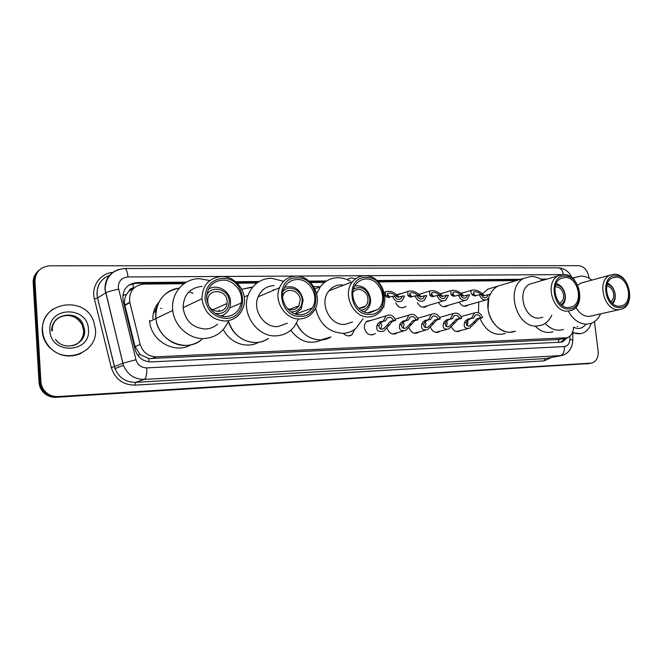 <?xml version="1.0" encoding="UTF-8"?>
<svg xmlns="http://www.w3.org/2000/svg" width="663" height="663" viewBox="0 0 663 663"><rect width="100%" height="100%" fill="white"/><g stroke="black" fill="none" stroke-linecap="round" stroke-linejoin="round"><path stroke-width="0.99" d="M460.636 330.464L459.451 331.218C456.094 332.287 453.459 330.912 451.536 327.091M440.075 331.202L438.923 331.956C435.301 333.166 432.516 331.682 430.577 327.522M419.024 331.939L417.922 332.702C413.985 334.069 411.043 332.478 409.096 327.92M397.46 332.677L396.424 333.431C392.131 335.014 389.015 333.29 387.076 328.268M375.382 333.414L374.421 334.16C369.341 335.992 366.001 333.87 364.401 327.787C364.211 324.911 365.122 322.707 367.128 321.157L371.628 320.254M354.771 329.387L351.904 334.856C348.887 336.613 346.028 336.1 343.343 333.315M447.948 305.411L446.92 306.165C443.497 307.557 440.713 306.298 438.575 302.378M427.196 305.809L426.218 306.571C422.571 308.146 419.638 306.828 417.425 302.635M405.947 306.198L405.035 306.961C401.132 308.751 398.04 307.383 395.745 302.858M384.192 306.579L382.8 307.673M468.227 304.997L467.158 305.759C463.926 306.994 461.274 305.784 459.21 302.113M132.865 283.2L133.454 287.957C131.266 288.082 129.766 289.143 128.953 291.14L126.451 294.521C124.644 297.836 124.097 301.35 124.818 305.055L135.07 346.633L140.05 354.514L148.943 358.584L558.677 339.539L558.71 342.265M152.83 318.779C152.822 312.488 154.786 307.06 158.714 302.469M128.953 291.14L133.719 287.949M184.032 283.698L143.863 284.079C133.47 285.488 128.779 291.546 129.782 302.262L140.191 344.42C142.81 352.443 148.214 356.57 156.393 356.81L567.089 337.757C571.067 336.216 573.197 332.768 573.478 327.414L573.478 327.265M516.27 280.598L378.424 281.883M324.563 282.388L310.549 282.521M256.896 283.018L237.288 283.2M460.777 293.253L464.539 292.391M440.017 293.808L444.152 292.714M418.743 294.405L423.276 293.054M396.938 295.052L397.742 294.331L401.902 293.402M594.454 321.646L598.125 351.009C598.54 357.432 596.41 361.451 591.752 363.075L58.12 396.565C54.25 396.764 50.728 395.761 47.545 393.557C43.526 390.565 41.313 386.604 40.907 381.681L34.965 281.278C35.412 271.88 40.476 266.717 50.131 265.797L578.559 265.672C584.053 266.369 587.501 270.173 588.893 277.101L589.034 278.236M589.639 363.432L57.134 396.93C53.28 397.129 49.766 396.134 46.592 393.938C42.589 390.955 40.385 387.01 39.979 382.103L34.07 282.04C33.904 277.142 35.678 273.123 39.399 269.982C35.678 273.123 33.904 277.142 34.07 282.04L39.979 382.103C40.385 387.01 42.589 390.955 46.592 393.938C49.766 396.134 53.28 397.129 57.134 396.93L590.973 363.208M547.099 279.057L540.61 279.115M520.662 279.289L376.998 280.515M326.627 280.946L309.033 281.095M259.125 281.526L235.663 281.725M186.46 282.148L137.059 282.571C126.608 284.004 121.951 290.087 123.086 300.82L135.136 349.658C137.738 357.614 143.1 361.691 151.239 361.907L560.749 342.166L562.564 341.851L567.487 337.624M128.904 285.098L135.824 283.316L185.242 282.877M236.459 282.421L258.006 282.231M309.778 281.767L325.591 281.626M377.703 281.162L518.599 279.902M541.538 279.695L545.003 279.67M565.299 338.13L560.79 342.166M588.868 363.564L56.164 397.294C52.311 397.493 48.813 396.507 45.656 394.311C41.653 391.344 39.457 387.407 39.059 382.518L33.175 282.794C33.009 277.913 34.783 273.91 38.487 270.777M591.172 323.353C589.498 328.516 586.498 331.831 582.172 333.29C579.114 334.185 576.006 333.854 572.84 332.296M580.796 333.622L572.832 332.826M606.695 286.06C610.416 286.59 612.753 289.25 613.706 294.032C614.029 297.604 613.035 300.148 610.722 301.657M607.142 284.311C611.385 285.314 614.029 288.546 615.065 293.999C615.455 298.019 614.419 301.01 611.966 302.974M607.523 283.283C611.692 285.156 614.236 288.828 615.173 294.289C615.595 298.126 614.8 301.267 612.794 303.704M563.417 329.478C556.928 331.392 550.845 329.37 545.16 323.395C549.445 328.044 554.21 330.315 559.448 330.215L563.417 329.478M553.025 331.757C546.909 333.597 541.099 331.848 535.588 326.519M600.529 313.947C598.407 318.712 595.208 321.878 590.957 323.428L586.921 324.174C579.296 324.066 573.105 319.723 568.34 311.146M572.948 278.651L575.003 277.441L580.962 276.073C584.766 276.09 588.396 277.432 591.852 280.109M619.341 309.646L589.017 316.466C583.647 316.367 579.28 313.309 575.915 307.284M577.697 285.256L580.73 283.142L583.846 282.289M618.645 309.687C603.952 311.088 596.302 280.408 610.01 275.162L614.112 274.25C629.204 273.28 636.149 304.74 621.753 309.099L618.645 309.687M619.69 307.574C604.159 308.784 599.907 274.979 615.612 275.717C630.903 274.863 635.204 307.839 619.69 307.574M615.786 277.084C628.151 276.256 633.911 302.046 622.143 305.693L619.515 306.198C607.424 307.317 601.192 282.04 612.496 277.805L615.786 277.084M42.606 330.82C39.772 301.947 85.096 294.712 93.756 321.638L95.431 329.188C98.306 352.675 64.038 365.794 48.764 346.094C45.051 341.602 43.004 336.514 42.606 330.82M81.184 353.346C68.869 358.468 57.946 356.114 48.407 346.293C44.703 341.81 42.647 336.729 42.258 331.044C42.009 321.779 45.623 314.436 53.098 309.024M555.18 286.814C559.589 286.706 562.39 289.424 563.583 294.96C563.89 298.88 562.68 301.566 559.953 303.024L559.589 303.173M555.71 284.883C560.691 285.388 563.799 288.745 565.033 294.936C565.415 299.461 564.08 302.676 561.031 304.582M556.249 283.573C561.171 285.165 564.18 289.043 565.274 295.226C565.696 299.527 564.652 302.941 562.149 305.452M488.059 308.676L488.739 298.516C484.139 313.831 496.91 333.439 510.493 332.204L515.383 331.202C504.178 336.066 489.41 324.083 488.059 308.676M490.172 294.538C491.979 290.75 494.523 287.941 497.797 286.126L503.872 284.311L497.797 286.126C494.523 287.941 491.979 290.75 490.172 294.538M478.454 312.77L478.777 301.988M482.457 293.908L487.96 289.076L493.993 287.27M505.33 333.522C494.358 336.348 485.896 331.301 479.929 318.397M551.807 315.132C549.635 319.964 546.387 323.262 542.052 325.019L537.071 326.047C516.137 328.21 504.833 287.187 523.894 278.319L531.212 276.413C535.165 276.43 538.928 277.756 542.516 280.391M542.873 317.287L539.094 318.099C524.101 319.549 516.22 290.129 529.944 284.021L534.138 282.811M567.818 311.162C552.552 312.596 544.348 282.065 558.304 275.816L563.359 274.548C579.147 273.554 586.531 305.154 571.672 310.342L567.818 311.162M568.837 308.975C552.246 310.243 548.069 275.294 564.818 276.065C581.144 275.178 585.379 309.231 568.837 308.975M564.992 277.474C577.921 276.62 584.045 302.51 571.912 306.853L568.663 307.557C556.083 308.701 549.403 283.532 560.931 278.477L564.992 277.474M352.832 292.574L353.379 291.869C357.813 286.317 367.459 290.85 367.907 298.607C368.147 301.673 367.302 304.184 365.379 306.14C363.316 308.022 360.912 308.585 358.153 307.839M353.57 288.902C361.666 285.604 367.062 288.828 369.739 298.574C369.846 305.378 366.937 309.273 361.012 310.251M354.862 285.91C363.266 285.123 368.487 289.449 370.534 298.897C370.882 303.397 369.606 307.068 366.73 309.903L363.888 311.792M313.723 286.582L320.246 286.781L313.723 286.582M331.061 336.92C319.682 344.205 302.494 337.641 296.518 323.312C301.98 334.227 310.135 339.763 320.991 339.912L331.061 336.92M321.895 339.862C310.002 345.025 299.626 341.818 290.775 330.24M363.059 318.721L355.849 328.575C352.128 331.525 347.884 333.108 343.111 333.332C328.633 332.453 319.442 324.033 315.538 308.063M316.699 293.709L320.345 286.739C324.878 280.921 330.704 277.921 337.823 277.739C342.199 277.739 346.376 278.916 350.362 281.253M352.567 322.003L344.743 324.447C329.619 325.79 318.63 302.403 328.989 290.775C332.155 286.971 336.149 284.999 340.964 284.866L343.848 285.098M368.868 316.906C353.321 318.24 341.909 293.842 352.525 281.783C355.766 277.838 359.868 275.816 364.816 275.7C381.789 274.739 392.082 302.469 378.714 313.027C375.88 315.472 372.598 316.765 368.868 316.906M369.705 314.453C348.639 315.953 344.884 276.554 366.059 277.407C386.736 276.396 390.623 314.668 369.705 314.453M366.216 278.99C380.048 278.17 388.609 300.72 377.827 309.522L369.556 312.861C356.677 313.93 347.362 293.618 356.288 283.814C358.932 280.689 362.247 279.09 366.216 278.99M282.562 296.692L283.134 295.101C286.615 286.681 299.775 290.452 300.19 299.875L298.88 305.834C295.847 309.986 291.952 310.839 287.195 308.394M283.026 291.405C288.911 284.203 301.673 289.93 302.154 299.833C302.038 307.64 298.375 311.676 291.156 311.941M284.56 287.336C294.364 285.04 300.563 289.317 303.173 300.165L301.135 309.016L295.068 313.864M251.318 287.17L241.738 289.308L252.578 287.195M268.432 338.428C255.006 348.498 232.837 339.174 228.395 321.033C233.268 334.923 242.476 342.1 256.017 342.556C260.576 342.34 264.711 340.964 268.432 338.428M258.553 342.323C246.802 349.02 229.846 343.028 223.34 329.478M298.333 319.425L294.488 326.37C289.806 332.246 283.714 335.403 276.231 335.843C257.493 337.376 240.918 313.674 248.136 295.226C252.47 284.435 260.161 278.758 271.2 278.195L283.648 281.294M287.352 323.262L277.689 326.635C263.998 327.704 252.238 309.952 258.098 296.842C261.297 289.714 266.634 285.968 274.101 285.587M299.817 318.903C285.687 319.956 273.479 301.392 279.479 287.75C282.761 280.341 288.256 276.454 295.955 276.106C311.975 275.302 323.569 298.259 313.79 311.204C310.334 316.027 305.676 318.596 299.817 318.903M273.115 289.814L274.507 289.864M300.579 316.359C277.83 317.933 274.267 276.985 297.107 277.88C319.409 276.819 323.13 316.549 300.579 316.359M297.256 279.521C310.267 278.841 319.864 297.389 312.116 308.104C309.273 312.248 305.378 314.444 300.43 314.701C288.687 315.547 278.675 299.966 283.88 288.77C286.607 282.886 291.065 279.803 297.256 279.521M227.127 301.234L227.069 303.488C226.091 314.95 208.223 313.334 207.768 301.59L207.734 300.637C207.428 288.14 226.655 288.886 227.127 301.234M206.699 295.383C211.257 284.419 228.859 289.101 229.257 301.193C228.727 310.367 224.011 314.436 215.119 313.408M208.281 289.474C216.577 283.209 230.061 290.618 230.533 301.532L230.392 305.187C229.249 310.839 226.008 314.461 220.68 316.052M188.864 291.919L192.966 293.245M155.838 317.32C156.087 300.903 163.885 291.173 179.242 288.132C165.037 289.366 153.957 303.53 155.954 318.53L155.838 317.32M153.261 313.756L156.327 309.406M154.512 309.389L156.46 308.792M160.67 308.312L161.54 308.336M154.835 309.273L156.41 309.033M201.892 339.431C186.51 353.545 157.661 340.89 155.954 318.53C157.38 333.696 171.808 346.318 186.27 345.398C192.187 345.091 197.392 343.103 201.892 339.431M191.019 344.768C175.123 354.423 151.255 341.379 149.672 321.555L149.565 320.362M157.123 306.372L155.788 306.654M155.896 306.463L157.496 305.287M228.528 320.685C224.053 331.591 215.947 337.55 204.221 338.544C189.278 339.456 174.303 326.237 172.778 310.417C170.49 293.709 183.726 278.377 199.513 278.692L209.815 280.548M217.638 324.108C214.207 327.157 210.163 328.79 205.489 328.997C192.709 328.052 185.242 320.958 183.087 307.698C183.585 294.82 189.925 287.709 202.124 286.366M225.213 321.058C211.978 320.022 204.221 312.571 201.942 298.715C202.414 285.264 208.961 277.872 221.591 276.537C235.266 276.048 247.216 291.347 243.967 304.939C241.365 314.768 235.116 320.138 225.213 321.058M219.296 309.986L219.171 311.511M225.884 318.414C214.215 317.444 207.262 310.864 205.016 298.681C205.331 286.482 211.199 279.711 222.619 278.385C246.752 277.275 250.266 318.588 225.884 318.414M222.76 280.093C233.832 279.678 243.636 291.902 241.266 303.008C239.252 311.353 234.072 315.911 225.743 316.69C214.663 315.745 208.298 309.472 206.632 297.853C207.221 287.071 212.599 281.145 222.76 280.093M223.257 315.107L222.785 316.508M488.391 294.571L490.288 294.538L487.454 299.519C483.841 300.745 481.156 299.146 479.399 294.728L481.321 294.695C482.589 297.339 484.338 298.251 486.559 297.43L488.391 294.571L483.874 295.764L480.758 294.107C478.421 292.085 476.109 291.339 473.821 291.877L473.697 294.231L475.843 295.773M474.849 295.375L473.399 293.51M479.399 294.728L474.865 295.922L472.769 295.267L471.799 294.264C470.689 292.731 470.647 291.389 471.658 290.22C475.545 289.499 479.208 290.784 482.639 294.074L483.833 295.068M467.697 294.936L469.644 294.894L466.86 299.867C463.114 301.242 460.321 299.651 458.481 295.093L460.445 295.06C461.78 297.795 463.603 298.698 465.907 297.778L467.697 294.936L463.263 296.137L460.197 294.463C457.793 292.366 455.431 291.629 453.102 292.25L452.962 294.587L455.025 296.146M454.47 295.947L452.638 293.659M458.481 295.093L454.022 296.303L451.967 295.632L451.014 294.621L450.906 290.601C454.876 289.739 458.614 291.016 462.128 294.43L463.296 295.433M446.481 295.308L448.478 295.267L445.768 300.206C441.881 301.756 438.972 300.182 437.033 295.474L439.055 295.433C440.456 298.259 442.354 299.154 444.74 298.118L446.481 295.308L442.13 296.518L439.121 294.828C436.644 292.648 434.224 291.919 431.853 292.64L431.704 294.952L433.685 296.518M433.561 296.477L431.389 293.866M437.033 295.474L432.666 296.692L430.635 296.013L429.707 294.985L429.624 291.007C433.66 289.988 437.489 291.248 441.094 294.795L442.254 295.806M424.726 295.69L426.773 295.648L424.163 300.538C420.127 302.295 417.085 300.737 415.038 295.855L417.11 295.822C418.593 298.748 420.574 299.626 423.06 298.458L424.726 295.69L420.466 296.916L417.516 295.201C414.955 292.922 412.469 292.209 410.057 293.063L409.908 295.325L411.806 296.9M412.046 296.825L409.618 294.107M415.038 295.855L410.753 297.09L408.773 296.402L407.861 295.366L407.795 291.447C411.897 290.228 415.809 291.463 419.538 295.159L420.682 296.195M402.416 296.079L404.513 296.038L402.035 300.836C397.833 302.858 394.651 301.325 392.471 296.253L394.593 296.212C396.176 299.262 398.256 300.124 400.842 298.781L402.416 296.079L398.248 297.322L395.355 295.582C392.687 293.195 390.134 292.507 387.689 293.51L387.557 295.715L389.363 297.289M389.96 297.09L387.316 294.38M392.471 296.253L388.286 297.505L386.338 296.8L385.452 295.748L385.377 291.919C389.537 290.46 393.557 291.67 397.435 295.541L398.554 296.585M347.835 279.935L348.075 279.38C349.31 277.714 351.755 277.565 355.409 278.932M473.639 322.317L477.037 318.712L480.675 317.759C479.432 315.157 477.7 314.245 475.479 315.008L473.506 317.983L467.954 319.002L465.244 321.091L464.556 322.624C463.346 326.95 464.97 328.823 469.429 328.26L475.553 322.251L473.639 322.317L469.868 325.823C467.084 326.32 465.956 325.235 466.487 322.558L464.556 322.624M473.506 317.983L469.893 318.944L467.125 321.033L466.487 322.558M467.191 325.707L467.929 322.516L467.382 320.668M471.559 318.049L474.559 312.903C478.197 311.726 480.874 313.317 482.598 317.701L478.959 318.654L475.553 322.251M482.598 317.701L480.675 317.759M452.788 323.022L456.127 319.375L459.691 318.422C458.398 315.737 456.6 314.817 454.288 315.679L452.348 318.646L446.812 319.674L444.152 321.787L443.481 323.337C442.32 327.804 444.069 329.677 448.743 328.964L454.752 322.956L452.788 323.022L449.1 326.519C446.182 327.116 444.964 326.039 445.461 323.271L443.481 323.337M452.348 318.646L448.801 319.616L446.075 321.721L445.461 323.271M446.356 326.536L447.185 323.221L446.522 321.124M450.351 318.712L453.301 313.582C457.08 312.248 459.865 313.839 461.672 318.356L458.092 319.317L454.752 322.956M461.672 318.356L459.691 318.422M431.422 323.751L434.688 320.063L438.185 319.094C436.826 316.317 434.945 315.414 432.541 316.384L430.652 319.326L425.14 320.362L422.522 322.5L421.867 324.074C420.756 328.699 422.662 330.564 427.569 329.677L433.428 323.685L431.422 323.751L427.826 327.232C424.759 327.945 423.45 326.867 423.897 324.008L421.867 324.074M430.652 319.326L427.179 320.304L424.494 322.433L423.897 324.008M425 327.381L425.928 323.942L425.132 321.613M428.605 319.392L431.48 314.287C435.4 312.779 438.318 314.353 440.215 319.027L436.71 319.997L433.428 323.685M440.215 319.027L438.185 319.094M409.502 324.489L412.701 320.759L416.124 319.781C414.682 316.897 412.709 316.011 410.206 317.121L408.4 320.022L402.905 321.074L400.344 323.237L399.706 324.829C398.662 329.627 400.725 331.483 405.897 330.373L411.557 324.422L409.502 324.489L406.046 327.936C402.814 328.79 401.397 327.729 401.786 324.754L399.706 324.829M408.4 320.022L404.994 321.008L402.366 323.163L401.786 324.754M403.112 328.235L404.132 324.679L403.187 322.119M406.295 320.088L409.063 315.049C413.148 313.309 416.198 314.867 418.204 319.715L414.773 320.693L411.557 324.422M418.204 319.715L416.124 319.781M387.026 325.251L390.142 321.48L393.49 320.494C391.957 317.486 389.885 316.624 387.275 317.9L385.559 320.743L380.09 321.795L377.587 323.983L376.974 325.599C376.004 330.613 378.25 332.436 383.72 331.061L389.131 325.185L387.026 325.251L383.728 328.641C380.313 329.677 378.78 328.633 379.112 325.525L376.974 325.599M385.559 320.743L382.236 321.729L379.659 323.917L379.112 325.525M380.661 329.105L381.78 325.434L380.686 322.649M383.405 320.809L386.015 315.861C390.275 313.856 393.482 315.373 395.62 320.428L392.264 321.414L389.131 325.185M395.62 320.428L393.49 320.494M122.763 295.35L126.451 294.521M149.018 361.857L148.943 358.584M137.614 355.103L140.05 354.514M557.094 339.779L565.199 338.089M151.471 358.683L156.393 356.81M135.07 346.633L140.191 344.42M124.901 305.403L129.865 302.618M564.511 274.598L127.934 276.977C121.71 277.631 118.503 281.104 118.287 287.394L135.973 359.736C137.705 365.048 141.294 367.758 146.738 367.89L564.387 346.558C567.735 346.061 569.558 343.691 569.873 339.448L569.923 336.141M572.053 277.872C569.152 271.573 564.52 268.233 558.155 267.827C560.898 268.159 562.622 270.38 563.326 274.474M569.873 339.448C572.293 339.904 573.238 340.426 572.708 341.006C572.161 348.489 568.605 353.321 562.042 355.501L144.294 379.418C134.39 379.377 127.437 374.678 123.434 365.313L104.945 289.358C104.92 279.33 109.544 272.692 118.801 269.451M551.492 357.473L544.074 360.871L134.896 385.145C122.945 384.963 115.064 379.07 111.251 367.468L94.386 298.88L97.552 297.977C95.696 287.129 99.69 279.579 109.536 275.319C101.108 278.791 96.939 285.173 97.013 294.463L97.56 297.969L105.533 292.93C107.936 291.712 112.279 290.469 118.578 289.192M94.386 298.88C91.005 286.375 100.212 273.338 112.776 272.352M590.642 363.233L586.44 363.954M34.965 281.278L33.175 282.794M40.907 381.681L39.059 382.518M58.12 396.565L56.164 397.294M564.387 346.558C564.661 351.639 563.202 354.722 560.02 355.832L545.11 358.617L560.508 355.791M558.155 267.827L124.826 268.515C112.495 269.742 105.914 276.662 105.077 289.283L122.854 363.249L114.442 366.614L115.039 368.611C118.95 377.753 125.763 382.327 135.467 382.36L545.11 358.617L544.074 360.871M135.973 359.736L122.854 363.249L123.434 365.313L115.039 368.611L97.56 297.969L114.442 366.614L111.251 367.468M146.738 367.89C146.995 374.305 146.175 378.15 144.294 379.418L135.467 382.36L134.896 385.145M124.826 268.515C126.418 268.946 127.453 271.764 127.934 276.977M118.669 366.689L118.818 367.128M135.824 283.316L137.059 282.571M577.183 326.453L577.738 326.395M585.528 324.621C582.313 328.624 578.351 329.494 573.636 327.232M52.394 330.754C50.844 313.964 76.941 308.867 83.124 324.389L84.532 329.942C84.499 337.973 80.579 343.227 72.773 345.705M49.907 330.597C47.703 306.207 87.997 305.535 88.444 329.403C91.138 353.296 50.637 355.128 49.907 330.597M58.866 317.61C68.745 313.259 76.527 315.696 82.204 324.911L83.621 330.447C83.77 336.746 81.101 341.52 75.623 344.752M471.799 294.264L473.697 294.231M480.758 294.107L482.639 294.074M451.014 294.621L452.962 294.587M460.197 294.463L462.128 294.43M429.707 294.985L431.704 294.952M439.121 294.828L441.094 294.795M407.861 295.366L409.908 295.325M417.516 295.201L419.538 295.159M385.452 295.748L387.557 295.715M395.355 295.582L397.435 295.541M469.893 318.944L467.954 319.002M478.959 318.654L477.037 318.712M448.801 319.616L446.812 319.674M458.092 319.317L456.127 319.375M427.179 320.304L425.14 320.362M436.71 319.997L434.688 320.063M404.994 321.008L402.905 321.074M414.773 320.693L412.701 320.759M382.236 321.729L380.09 321.795M392.264 321.414L390.142 321.48M459.451 331.218L457.785 331.633M438.923 331.956L437.016 332.445M417.922 332.702L415.718 333.282M396.424 333.431L393.855 334.135M374.421 334.16L371.404 335.006M351.904 334.856L348.332 335.892M446.92 306.165L444.815 306.787M426.218 306.571L423.806 307.3M405.035 306.961L402.25 307.823M383.347 307.325L382.899 307.466M467.158 305.759L465.302 306.289M558.984 339.448L565.655 338.055M124.818 305.055L129.782 302.262M47.545 393.557L45.656 394.311M572.716 340.401L572.849 331.442M561.18 342.133L562.564 341.851M572.418 278.17L575.003 277.441M580.73 283.142L610.01 275.162M620.104 306.165L622.143 305.693M51.457 330.613C53.131 310.93 76.751 312.008 82.204 324.911L83.124 324.389L84.582 329.917C86.53 344.777 64.212 352.252 55.485 339.357M523.894 278.319L487.96 289.076M529.944 284.021L558.304 275.816M569.161 307.533L571.912 306.853M365.379 306.14L359.445 308.113M314.975 288.861L320.345 286.739M328.989 290.775L352.525 281.783M367.667 312.779L377.827 309.522M298.88 305.834L289.366 309.406M244.191 296.949L248.136 295.226M258.098 296.842L279.479 287.75M295.665 314.055L312.116 308.104M227.069 303.488L212.591 309.853M172.778 310.417L149.672 321.555M183.087 307.698L201.942 298.715M229.638 307.98L241.266 303.008M485.681 300.024L463.992 306.207M471.658 290.22L461.034 293.46M485.357 297.778L486.559 297.43M464.838 300.463L443.539 306.696M450.906 290.601L440.191 293.958M464.539 298.184L465.907 297.778M443.456 300.903L422.571 307.201M429.624 291.007L418.834 294.488M443.182 298.599L444.74 298.118M407.795 291.447L396.946 295.06M421.262 299.021L423.06 298.458M385.377 291.919L384.167 292.342M398.753 299.461L400.842 298.781M348.075 279.38L347.271 279.687M468.658 326.13L469.868 325.823M474.559 312.903L460.951 316.591M467.655 328.699L456.384 331.533M447.707 326.884L449.1 326.519M453.301 313.582L439.569 317.403M446.705 329.486L435.649 332.337M426.226 327.663L427.826 327.232M431.48 314.287L417.649 318.257M425.215 330.298L414.383 333.166M404.173 328.45L406.046 327.936M409.063 315.049L395.156 319.16M403.154 331.127L392.579 334.011M381.532 329.262L383.728 328.641M386.015 315.861L366.283 321.886"/></g></svg>
